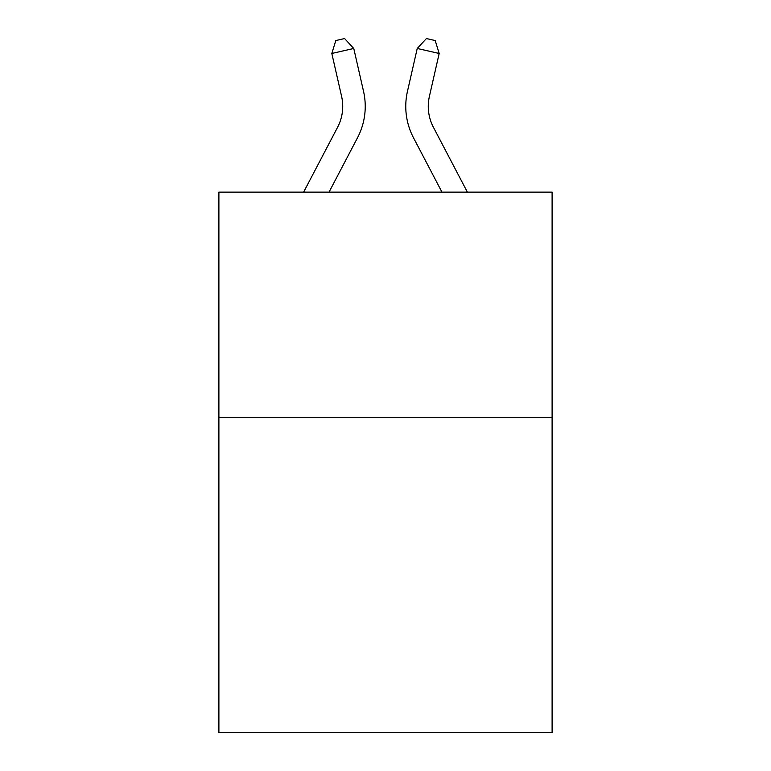 <?xml version="1.0" encoding="UTF-8"?>
<svg xmlns="http://www.w3.org/2000/svg" width="771" height="771" viewBox="0 0 771 771"><rect width="100%" height="100%" fill="white"/><g stroke="black" fill="none" stroke-linecap="round" stroke-linejoin="round"><path stroke-width="1.16" d="M552.103 417.256L552.103 732.45L218.897 732.45L218.897 192.124L552.103 192.124L552.103 417.256L218.897 417.256M303.62 192.124L337.582 127.282A45.026 45.026 0 0 0 341.601 96.385L331.819 53.469L335.799 40.555L344.579 38.55L353.764 48.467L363.546 91.383A67.54 67.54 0 0 1 357.522 137.73L329.034 192.124M467.38 192.124L433.418 127.282A45.026 45.026 0 0 1 429.399 96.385L439.181 53.469L417.236 48.467L407.454 91.383A67.54 67.54 0 0 0 413.478 137.73L441.966 192.124M331.819 53.469L353.764 48.467L363.546 91.383M439.181 53.469L435.201 40.555L426.421 38.55L417.236 48.467L407.454 91.383M337.582 127.282A45.026 45.026 0 0 0 341.601 96.385A45.026 45.026 0 0 1 337.582 127.282A45.026 45.026 0 0 0 341.601 96.385A45.026 45.026 0 0 1 337.582 127.282A45.026 45.026 0 0 0 341.601 96.385A45.026 45.026 0 0 1 337.582 127.282A45.026 45.026 0 0 0 341.601 96.385A45.026 45.026 0 0 1 337.582 127.282A45.026 45.026 0 0 0 341.601 96.385A45.026 45.026 0 0 1 337.582 127.282A45.026 45.026 0 0 0 341.601 96.385A45.026 45.026 0 0 1 337.582 127.282A45.026 45.026 0 0 0 341.601 96.385A45.026 45.026 0 0 1 337.582 127.282A45.026 45.026 0 0 0 341.601 96.385A45.026 45.026 0 0 1 337.582 127.282A45.026 45.026 0 0 0 341.601 96.385A45.026 45.026 0 0 1 337.582 127.282A45.026 45.026 0 0 0 341.601 96.385A45.026 45.026 0 0 1 337.582 127.282A45.026 45.026 0 0 0 341.601 96.385A45.026 45.026 0 0 1 337.582 127.282A45.026 45.026 0 0 0 341.601 96.385M433.418 127.282A45.026 45.026 0 0 1 429.399 96.385A45.026 45.026 0 0 0 433.418 127.282A45.026 45.026 0 0 1 429.399 96.385A45.026 45.026 0 0 0 433.418 127.282A45.026 45.026 0 0 1 429.399 96.385A45.026 45.026 0 0 0 433.418 127.282A45.026 45.026 0 0 1 429.399 96.385A45.026 45.026 0 0 0 433.418 127.282A45.026 45.026 0 0 1 429.399 96.385A45.026 45.026 0 0 0 433.418 127.282A45.026 45.026 0 0 1 429.399 96.385A45.026 45.026 0 0 0 433.418 127.282A45.026 45.026 0 0 1 429.399 96.385A45.026 45.026 0 0 0 433.418 127.282A45.026 45.026 0 0 1 429.399 96.385A45.026 45.026 0 0 0 433.418 127.282A45.026 45.026 0 0 1 429.399 96.385A45.026 45.026 0 0 0 433.418 127.282A45.026 45.026 0 0 1 429.399 96.385A45.026 45.026 0 0 0 433.418 127.282A45.026 45.026 0 0 1 429.399 96.385A45.026 45.026 0 0 0 433.418 127.282A45.026 45.026 0 0 1 429.399 96.385A45.026 45.026 0 0 0 433.418 127.282A45.026 45.026 0 0 1 429.399 96.385A45.026 45.026 0 0 0 433.418 127.282A45.026 45.026 0 0 1 429.399 96.385A45.026 45.026 0 0 0 433.418 127.282A45.026 45.026 0 0 1 429.399 96.385A45.026 45.026 0 0 0 433.418 127.282"/></g></svg>

